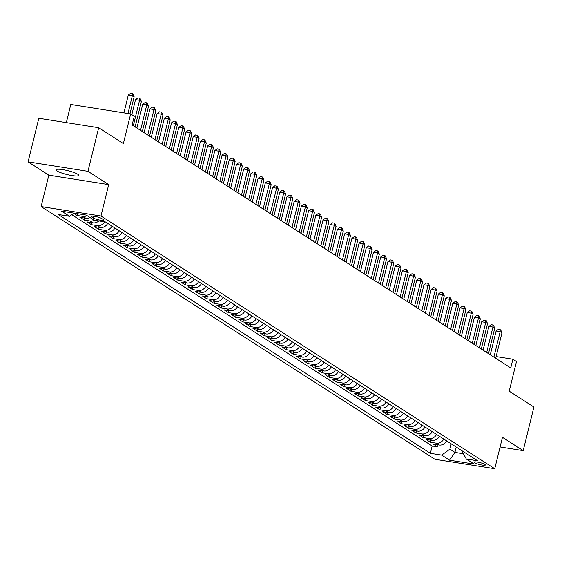 <?xml version="1.0" encoding="UTF-8"?>
<svg xmlns="http://www.w3.org/2000/svg" width="562" height="562" viewBox="0 0 562 562"><rect width="100%" height="100%" fill="white"/><g stroke="black" fill="none" stroke-linecap="round" stroke-linejoin="round"><path stroke-width="0.84" d="M77.767 174.255A11.662 1.981 -166.2 0 0 65.283 170.11A11.662 1.981 -166.2 0 0 56.081 169.836A11.662 1.981 -166.2 0 0 57.05 170.981A11.662 1.981 -166.2 0 0 69.533 175.126A11.662 1.981 -166.2 0 0 78.736 175.4A11.662 1.981 -166.2 0 0 77.767 174.255M484.929 464.374A5.831 0.991 -166.2 0 0 478.691 462.301A5.831 0.991 -166.2 0 0 474.089 462.168A5.831 0.991 -166.2 0 0 474.574 462.744A5.831 0.991 -166.2 0 0 480.819 464.816A5.831 0.991 -166.2 0 0 485.413 464.95A5.831 0.991 -166.2 0 0 484.929 464.374M41.124 206.577L434.876 459.259L494.743 468.715L100.991 216.026L41.124 206.577L48.831 175.182L108.698 184.631L87.967 171.326L28.1 161.877L48.831 175.182M28.1 161.877L38.813 118.266L98.68 127.722L123.38 143.577L130.658 113.924L70.791 104.469L66.337 122.614M500.082 446.98L523.187 450.626L533.9 407.021L509.2 391.173L516.485 361.521L512.874 359.209L496.127 356.561M87.967 171.326L98.68 127.722M73.685 213.314L77.008 215.45L77.437 213.708M89.962 217.487A7.292 6.435 -57.3 0 1 85.796 218.232L79.895 217.297L84.223 220.079L84.714 218.063M98.835 220.922A7.292 6.435 -57.3 0 1 93.011 222.861L87.103 221.927L91.43 224.702L91.929 222.685M107.7 223.388A7.292 6.435 -57.3 0 1 100.219 227.491L94.318 226.556L98.645 229.331L99.137 227.315M114.908 228.017A7.292 6.435 -57.3 0 1 107.433 232.113L101.525 231.186L105.853 233.961L106.351 231.944M122.123 232.647A7.292 6.435 -57.3 0 1 114.648 236.743L108.74 235.808L113.067 238.59L113.559 236.574M129.337 237.269A7.292 6.435 -57.3 0 1 121.856 241.372L115.948 240.438L120.275 243.213L120.774 241.203M136.545 241.899A7.292 6.435 -57.3 0 1 129.07 246.001L123.162 245.067L127.49 247.842L127.981 245.826M143.76 246.528A7.292 6.435 -57.3 0 1 136.278 250.631L130.377 249.697L134.704 252.471L135.196 250.455M150.967 251.158A7.292 6.435 -57.3 0 1 143.493 255.253L137.585 254.326L141.912 257.101L142.411 255.085M158.182 255.787A7.292 6.435 -57.3 0 1 150.7 259.883L144.799 258.949L149.127 261.73L149.618 259.714M165.39 260.41A7.292 6.435 -57.3 0 1 157.915 264.512L152.007 263.578L156.334 266.353L156.833 264.344M172.604 265.039A7.292 6.435 -57.3 0 1 165.13 269.142L159.222 268.207L163.549 270.982L164.041 268.966M179.819 269.669A7.292 6.435 -57.3 0 1 172.337 273.771L166.429 272.837L170.757 275.612L171.255 273.596M187.027 274.298A7.292 6.435 -57.3 0 1 179.552 278.394L173.644 277.466L177.971 280.241L178.463 278.225M194.241 278.928A7.292 6.435 -57.3 0 1 186.76 283.023L180.859 282.089L185.186 284.871L185.678 282.855M201.449 283.55A7.292 6.435 -57.3 0 1 193.974 287.653L188.066 286.718L192.394 289.493L192.892 287.484M208.664 288.18A7.292 6.435 -57.3 0 1 201.182 292.282L195.281 291.348L199.608 294.123L200.1 292.107M215.871 292.809A7.292 6.435 -57.3 0 1 208.397 296.905L202.489 295.977L206.816 298.752L207.315 296.736M223.086 297.438A7.292 6.435 -57.3 0 1 215.611 301.534L209.703 300.6L214.031 303.382L214.522 301.365M230.301 302.061A7.292 6.435 -57.3 0 1 222.819 306.164L216.911 305.229L221.238 308.011L221.737 305.995M237.508 306.69A7.292 6.435 -57.3 0 1 230.034 310.793L224.126 309.859L228.453 312.634L228.945 310.617M244.723 311.32A7.292 6.435 -57.3 0 1 237.241 315.423L231.34 314.488L235.668 317.263L236.159 315.247M251.931 315.949A7.292 6.435 -57.3 0 1 244.456 320.045L238.548 319.118L242.875 321.893L243.374 319.876M259.145 320.579A7.292 6.435 -57.3 0 1 251.664 324.674L245.763 323.74L250.09 326.522L250.582 324.506M266.353 325.201A7.292 6.435 -57.3 0 1 258.878 329.304L252.97 328.37L257.298 331.144L257.796 329.135M273.568 329.831A7.292 6.435 -57.3 0 1 266.093 333.933L260.185 332.999L264.512 335.774L265.004 333.758M280.782 334.46A7.292 6.435 -57.3 0 1 273.301 338.563L267.393 337.629L271.72 340.403L272.219 338.387M287.99 339.09A7.292 6.435 -57.3 0 1 280.515 343.185L274.607 342.258L278.935 345.033L279.426 343.017M295.205 343.719A7.292 6.435 -57.3 0 1 287.723 347.815L281.822 346.88L286.149 349.662L286.641 347.646M302.412 348.342A7.292 6.435 -57.3 0 1 294.938 352.444L289.03 351.51L293.357 354.285L293.856 352.276M309.627 352.971A7.292 6.435 -57.3 0 1 302.145 357.074L296.244 356.139L300.572 358.914L301.063 356.898M316.835 357.601A7.292 6.435 -57.3 0 1 309.36 361.696L303.452 360.769L307.779 363.544L308.278 361.528M324.049 362.23A7.292 6.435 -57.3 0 1 316.575 366.326L310.667 365.398L314.994 368.173L315.486 366.157M331.264 366.86A7.292 6.435 -57.3 0 1 323.782 370.955L317.874 370.021L322.202 372.803L322.7 370.787M338.472 371.482A7.292 6.435 -57.3 0 1 330.997 375.585L325.089 374.65L329.416 377.425L329.908 375.409M345.686 376.111A7.292 6.435 -57.3 0 1 338.205 380.214L332.304 379.28L336.624 382.055L337.123 380.038M352.894 380.741A7.292 6.435 -57.3 0 1 345.419 384.837L339.511 383.909L343.839 386.684L344.337 384.668M360.109 385.37A7.292 6.435 -57.3 0 1 352.627 389.466L346.726 388.532L351.053 391.314L351.545 389.297M367.316 389.993A7.292 6.435 -57.3 0 1 359.842 394.095L353.934 393.161L358.261 395.943L358.76 393.927M374.531 394.622A7.292 6.435 -57.3 0 1 367.056 398.725L361.148 397.791L365.476 400.566L365.967 398.549M381.746 399.252A7.292 6.435 -57.3 0 1 374.264 403.354L368.356 402.42L372.683 405.195L373.182 403.179M388.953 403.881A7.292 6.435 -57.3 0 1 381.479 407.977L375.571 407.05L379.898 409.824L380.39 407.808M396.168 408.511A7.292 6.435 -57.3 0 1 388.686 412.606L382.785 411.672L387.106 414.454L387.604 412.438M403.376 413.133A7.292 6.435 -57.3 0 1 395.901 417.236L389.993 416.302L394.32 419.076L394.819 417.067M410.59 417.763A7.292 6.435 -57.3 0 1 403.109 421.865L397.208 420.931L401.535 423.706L402.027 421.69M417.798 422.392A7.292 6.435 -57.3 0 1 410.323 426.495L404.415 425.56L408.743 428.335L409.241 426.319M425.012 427.022A7.292 6.435 -57.3 0 1 417.531 431.117L411.63 430.19L415.957 432.965L416.449 430.949M432.227 431.651A7.292 6.435 -57.3 0 1 424.746 435.747L418.838 434.812L423.165 437.594L423.664 435.578M439.435 436.274A7.292 6.435 -57.3 0 1 431.96 440.376L426.052 439.442L430.38 442.217L430.871 440.208M130.658 113.924L134.269 116.236L132.126 124.961L510.739 367.927L512.874 359.209M91.725 216.974L93.313 217.993A5.648 0.962 -166.2 0 0 99.362 220.002A5.648 0.962 -166.2 0 0 103.815 220.128A5.648 0.962 -166.2 0 0 103.345 219.573L101.757 218.555A5.648 0.962 -166.2 0 0 95.709 216.553A5.648 0.962 -166.2 0 0 91.255 216.419A5.648 0.962 -166.2 0 0 91.725 216.974L91.929 216.145M461.648 450.527L466.291 458.992L477.616 460.777L105.494 221.976L94.17 220.185L86.239 215.091L61.644 211.214L69.576 216.3L58.251 214.515L430.373 453.316L441.697 455.108L449.881 449.15L454.932 452.389L463.137 453.689M466.291 458.992L474.223 464.079L449.628 460.194L441.697 455.108M71.767 214.705L432.171 445.989L437.587 446.846L438.086 444.83M446.649 440.903A7.292 6.435 -57.3 0 1 439.168 445.006L433.267 444.071L437.587 446.846M443.762 439.055A7.292 6.435 122.7 0 1 436.288 443.151L430.38 442.217M436.548 434.426A7.292 6.435 122.7 0 1 429.073 438.522L423.165 437.594M429.34 429.797A7.292 6.435 122.7 0 1 421.858 433.899L415.957 432.965M422.125 425.167A7.292 6.435 122.7 0 1 414.651 429.27L408.743 428.335M414.918 420.538A7.292 6.435 122.7 0 1 407.436 424.64L401.535 423.706M407.703 415.915A7.292 6.435 122.7 0 1 400.228 420.011L394.32 419.076M400.495 411.286A7.292 6.435 122.7 0 1 393.014 415.381L387.106 414.454M393.281 406.656A7.292 6.435 122.7 0 1 385.806 410.759L379.898 409.824M386.066 402.027A7.292 6.435 122.7 0 1 378.591 406.129L372.683 405.195M378.858 397.404A7.292 6.435 122.7 0 1 371.377 401.5L365.476 400.566M371.644 392.775A7.292 6.435 122.7 0 1 364.169 396.87L358.261 395.943M364.436 388.145A7.292 6.435 122.7 0 1 356.954 392.248L351.053 391.314M357.221 383.516A7.292 6.435 122.7 0 1 349.747 387.618L343.839 386.684M350.014 378.886A7.292 6.435 122.7 0 1 342.532 382.989L336.624 382.055M342.799 374.264A7.292 6.435 122.7 0 1 335.324 378.359L329.416 377.425M335.584 369.634A7.292 6.435 122.7 0 1 328.11 373.73L322.202 372.803M328.377 365.005A7.292 6.435 122.7 0 1 320.895 369.108L314.994 368.173M321.162 360.375A7.292 6.435 122.7 0 1 313.687 364.478L307.779 363.544M313.954 355.746A7.292 6.435 122.7 0 1 306.473 359.849L300.572 358.914M306.74 351.124A7.292 6.435 122.7 0 1 299.265 355.219L293.357 354.285M299.532 346.494A7.292 6.435 122.7 0 1 292.05 350.59L286.149 349.662M292.317 341.865A7.292 6.435 122.7 0 1 284.843 345.967L278.935 345.033M285.11 337.235A7.292 6.435 122.7 0 1 277.628 341.338L271.72 340.403M277.895 332.606A7.292 6.435 122.7 0 1 270.413 336.708L264.512 335.774M270.68 327.983A7.292 6.435 122.7 0 1 263.206 332.079L257.298 331.144M263.473 323.354A7.292 6.435 122.7 0 1 255.991 327.449L250.09 326.522M256.258 318.724A7.292 6.435 122.7 0 1 248.783 322.827L242.875 321.893M249.05 314.095A7.292 6.435 122.7 0 1 241.569 318.197L235.668 317.263M241.836 309.472A7.292 6.435 122.7 0 1 234.361 313.568L228.453 312.634M234.628 304.843A7.292 6.435 122.7 0 1 227.146 308.938L221.238 308.011M227.413 300.213A7.292 6.435 122.7 0 1 219.939 304.316L214.031 303.382M220.199 295.584A7.292 6.435 122.7 0 1 212.724 299.687L206.816 298.752M212.991 290.954A7.292 6.435 122.7 0 1 205.509 295.057L199.608 294.123M205.776 286.332A7.292 6.435 122.7 0 1 198.302 290.428L192.394 289.493M198.569 281.702A7.292 6.435 122.7 0 1 191.087 285.798L185.186 284.871M191.354 277.073A7.292 6.435 122.7 0 1 183.879 281.176L177.971 280.241M184.146 272.444A7.292 6.435 122.7 0 1 176.665 276.546L170.757 275.612M176.932 267.814A7.292 6.435 122.7 0 1 169.457 271.917L163.549 270.982M169.717 263.192A7.292 6.435 122.7 0 1 162.242 267.287L156.334 266.353M162.509 258.562A7.292 6.435 122.7 0 1 155.028 262.658L149.127 261.73M155.295 253.933A7.292 6.435 122.7 0 1 147.82 258.035L141.912 257.101M148.087 249.303A7.292 6.435 122.7 0 1 140.605 253.406L134.704 252.471M140.872 244.681A7.292 6.435 122.7 0 1 133.398 248.776L127.49 247.842M133.665 240.051A7.292 6.435 122.7 0 1 126.183 244.147L120.275 243.213M126.45 235.422A7.292 6.435 122.7 0 1 118.975 239.517L113.067 238.59M119.235 230.792A7.292 6.435 122.7 0 1 111.761 234.895L105.853 233.961M112.028 226.163A7.292 6.435 122.7 0 1 104.546 230.265L98.645 229.331M104.644 221.842A7.292 6.435 122.7 0 1 97.338 225.636L91.43 224.702M94.367 220.22A7.292 6.435 122.7 0 1 90.124 221.007L84.223 220.079M87.075 215.632A7.292 6.435 122.7 0 1 82.916 216.384L77.008 215.45M108.698 184.631L100.991 216.026M523.187 450.626L502.456 437.32L494.743 468.715M456.239 447.057L454.932 452.389L449.628 460.194M451.195 443.818L449.881 449.15M73.91 213.146L69.576 216.3M432.171 445.989L430.373 453.316M127.967 113.496L132.358 95.652L134.156 96.805L129.977 113.819M123.928 112.864L128.312 95.013L132.358 95.652L132.239 93.538L132.962 94.002L134.156 96.805M128.312 95.013L130.623 93.285L132.239 93.538M133.313 125.726L139.566 100.275L141.371 101.434L135.119 126.879M131.831 114.676L135.519 99.643L139.566 100.275L139.453 98.167L140.17 98.631L141.371 101.434M135.519 99.643L137.831 97.907L139.453 98.167M140.528 130.349L146.78 104.904L148.579 106.063L142.334 131.508M136.896 128.024L142.734 104.265L146.78 104.904L146.661 102.797L147.385 103.26L148.579 106.063M142.734 104.265L145.045 102.537L146.661 102.797M147.743 134.978L153.988 109.534L155.793 110.693L149.541 136.137M144.111 132.653L149.942 108.895L153.988 109.534L153.876 107.419L154.592 107.883L155.793 110.693M149.942 108.895L152.253 107.166L153.876 107.419M154.95 139.608L161.203 114.163L163.001 115.322L156.756 140.767M151.319 137.276L157.156 113.524L161.203 114.163L161.083 112.049L161.807 112.512L163.001 115.322M157.156 113.524L159.468 111.796L161.083 112.049M162.165 144.237L168.41 118.793L170.216 119.945L163.964 145.396M158.533 141.905L164.371 118.153L168.41 118.793L168.298 116.678L169.022 117.142L170.216 119.945M164.371 118.153L166.682 116.425L168.298 116.678M169.373 148.867L175.625 123.415L177.43 124.574L171.178 150.019M165.748 146.534L171.579 122.776L175.625 123.415L175.506 121.308L176.229 121.771L177.43 124.574M171.579 122.776L173.89 121.048L175.506 121.308M176.587 153.489L182.84 128.045L184.638 129.204L178.386 154.648M172.956 151.164L178.793 127.405L182.84 128.045L182.72 125.937L183.444 126.394L184.638 129.204M178.793 127.405L181.105 125.677L182.72 125.937M183.795 158.119L190.047 132.674L191.853 133.833L185.6 159.278M180.17 155.793L186.001 132.035L190.047 132.674L189.935 130.56L190.651 131.023L191.853 133.833M186.001 132.035L188.312 130.307L189.935 130.56M191.01 162.748L197.262 137.304L199.06 138.456L192.815 163.907M187.378 160.416L193.216 136.664L197.262 137.304L197.143 135.189L197.866 135.653L199.06 138.456M193.216 136.664L195.527 134.936L197.143 135.189M198.224 167.378L204.47 141.933L206.275 143.085L200.023 168.53M194.593 165.045L200.423 141.294L204.47 141.933L204.357 139.819L205.074 140.282L206.275 143.085M200.423 141.294L202.734 139.566L204.357 139.819M205.432 172.007L211.684 146.556L213.483 147.715L207.238 173.159M201.8 169.675L207.638 145.916L211.684 146.556L211.565 144.448L212.288 144.912L213.483 147.715M207.638 145.916L209.949 144.188L211.565 144.448M212.647 176.63L218.892 151.185L220.697 152.344L214.445 177.789M209.015 174.304L214.853 150.546L218.892 151.185L218.78 149.078L219.503 149.534L220.697 152.344M214.853 150.546L217.164 148.818L218.78 149.078M219.854 181.259L226.107 155.815L227.912 156.974L221.66 182.418M216.23 178.934L222.06 155.175L226.107 155.815L225.987 153.7L226.711 154.164L227.912 156.974M222.06 155.175L224.371 153.447L225.987 153.7M227.069 185.889L233.314 160.444L235.12 161.596L228.867 187.048M223.437 183.556L229.275 159.805L233.314 160.444L233.202 158.329L233.925 158.793L235.12 161.596M229.275 159.805L231.586 158.077L233.202 158.329M234.277 190.518L240.529 165.073L242.334 166.226L236.082 191.67M230.652 188.186L236.483 164.434L240.529 165.073L240.417 162.959L241.133 163.423L242.334 166.226M236.483 164.434L238.794 162.706L240.417 162.959M241.491 195.147L247.744 169.696L249.542 170.855L243.297 196.3M237.859 192.815L243.697 169.057L247.744 169.696L247.624 167.588L248.348 168.052L249.542 170.855M243.697 169.057L246.008 167.328L247.624 167.588M248.706 199.77L254.951 174.325L256.757 175.485L250.504 200.929M245.074 197.445L250.905 173.686L254.951 174.325L254.839 172.211L255.555 172.675L256.757 175.485M250.905 173.686L253.216 171.958L254.839 172.211M255.914 204.399L262.166 178.955L263.964 180.114L257.719 205.559M252.282 202.074L258.12 178.316L262.166 178.955L262.047 176.84L262.77 177.304L263.964 180.114M258.12 178.316L260.431 176.587L262.047 176.84M263.128 209.029L269.374 183.584L271.179 184.736L264.927 210.188M259.496 206.697L265.334 182.945L269.374 183.584L269.261 181.47L269.985 181.933L271.179 184.736M265.334 182.945L267.645 181.217L269.261 181.47M270.336 213.658L276.588 188.207L278.394 189.366L272.141 214.81M266.711 211.326L272.542 187.575L276.588 188.207L276.469 186.099L277.192 186.563L278.394 189.366M272.542 187.575L274.853 185.839L276.469 186.099M277.551 218.281L283.796 192.836L285.601 193.995L279.349 219.44M273.919 215.956L279.757 192.197L283.796 192.836L283.684 190.729L284.407 191.185L285.601 193.995M279.757 192.197L282.068 190.469L283.684 190.729M284.758 222.91L291.011 197.466L292.816 198.625L286.564 224.069M281.133 220.585L286.964 196.826L291.011 197.466L290.898 195.351L291.615 195.815L292.816 198.625M286.964 196.826L289.275 195.098L290.898 195.351M291.973 227.54L298.225 202.095L300.024 203.254L293.778 228.699M288.341 225.207L294.179 201.456L298.225 202.095L298.106 199.981L298.829 200.444L300.024 203.254M294.179 201.456L296.49 199.728L298.106 199.981M299.181 232.169L305.433 206.725L307.238 207.877L300.986 233.328M295.556 229.837L301.387 206.085L305.433 206.725L305.321 204.61L306.037 205.074L307.238 207.877M301.387 206.085L303.698 204.357L305.321 204.61M306.395 236.799L312.648 211.347L314.446 212.506L308.201 237.951M302.763 234.466L308.601 210.708L312.648 211.347L312.528 209.24L313.252 209.703L314.446 212.506M308.601 210.708L310.912 208.98L312.528 209.24M313.61 241.421L319.855 215.977L321.661 217.136L315.408 242.58M309.978 239.096L315.816 215.337L319.855 215.977L319.743 213.869L320.466 214.326L321.661 217.136M315.816 215.337L318.127 213.609L319.743 213.869M320.818 246.051L327.07 220.606L328.875 221.765L322.623 247.21M317.186 243.725L323.024 219.967L327.07 220.606L326.951 218.492L327.674 218.955L328.875 221.765M323.024 219.967L325.335 218.239L326.951 218.492M328.032 250.68L334.278 225.236L336.083 226.388L329.831 251.839M324.4 248.348L330.238 224.596L334.278 225.236L334.165 223.121L334.889 223.585L336.083 226.388M330.238 224.596L332.549 222.868L334.165 223.121M335.24 255.31L341.492 229.865L343.298 231.017L337.045 256.462M331.615 252.977L337.446 229.226L341.492 229.865L341.38 227.75L342.096 228.214L343.298 231.017M337.446 229.226L339.757 227.498L341.38 227.75M342.455 259.939L348.707 234.487L350.505 235.647L344.26 261.091M338.823 257.607L344.661 233.848L348.707 234.487L348.588 232.38L349.311 232.844L350.505 235.647M344.661 233.848L346.972 232.12L348.588 232.38M349.662 264.562L355.915 239.117L357.72 240.276L351.468 265.721M346.037 262.236L351.868 238.478L355.915 239.117L355.802 237.002L356.519 237.466L357.72 240.276M351.868 238.478L354.179 236.75L355.802 237.002M356.877 269.191L363.129 243.746L364.928 244.906L358.682 270.35M353.245 266.866L359.083 243.107L363.129 243.746L363.01 241.632L363.733 242.096L364.928 244.906M359.083 243.107L361.394 241.379L363.01 241.632M364.092 273.82L370.337 248.376L372.142 249.528L365.89 274.98M360.46 271.488L366.291 247.737L370.337 248.376L370.225 246.261L370.941 246.725L372.142 249.528M366.291 247.737L368.609 246.008L370.225 246.261M371.299 278.45L377.552 252.998L379.357 254.157L373.105 279.602M367.667 276.118L373.505 252.366L377.552 252.998L377.432 250.891L378.156 251.355L379.357 254.157M373.505 252.366L375.816 250.631L377.432 250.891M378.514 283.072L384.759 257.628L386.565 258.787L380.312 284.232M374.882 280.747L380.72 256.989L384.759 257.628L384.647 255.52L385.37 255.984L386.565 258.787M380.72 256.989L383.031 255.26L384.647 255.52M385.722 287.702L391.974 262.257L393.779 263.416L387.527 288.861M382.097 285.377L387.928 261.618L391.974 262.257L391.862 260.143L392.578 260.606L393.779 263.416M387.928 261.618L390.239 259.89L391.862 260.143M392.936 292.331L399.189 266.887L400.987 268.046L394.742 293.49M389.304 289.999L395.142 266.248L399.189 266.887L399.069 264.772L399.793 265.236L400.987 268.046M395.142 266.248L397.453 264.519L399.069 264.772M400.144 296.961L406.396 271.516L408.202 272.668L401.949 298.12M396.519 294.628L402.35 270.877L406.396 271.516L406.284 269.402L407 269.865L408.202 272.668M402.35 270.877L404.661 269.149L406.284 269.402M407.359 301.59L413.611 276.139L415.409 277.298L409.164 302.742M403.727 299.258L409.565 275.499L413.611 276.139L413.492 274.031L414.215 274.495L415.409 277.298M409.565 275.499L411.876 273.771L413.492 274.031M414.573 306.213L420.819 280.768L422.624 281.927L416.372 307.372M410.941 303.887L416.772 280.129L420.819 280.768L420.706 278.661L421.423 279.117L422.624 281.927M416.772 280.129L419.083 278.401L420.706 278.661M421.781 310.842L428.033 285.398L429.832 286.557L423.586 312.001M418.149 308.517L423.987 284.758L428.033 285.398L427.914 283.283L428.637 283.747L429.832 286.557M423.987 284.758L426.298 283.03L427.914 283.283M428.996 315.472L435.241 290.027L437.046 291.179L430.794 316.631M425.364 313.139L431.202 289.388L435.241 290.027L435.128 287.913L435.852 288.376L437.046 291.179M431.202 289.388L433.513 287.66L435.128 287.913M436.203 320.101L442.456 294.657L444.261 295.809L438.009 321.253M432.578 317.769L438.409 294.017L442.456 294.657L442.343 292.542L443.06 293.006L444.261 295.809M438.409 294.017L440.72 292.289L442.343 292.542M443.418 324.731L449.67 299.279L451.469 300.438L445.223 325.883M439.786 322.398L445.624 298.64L449.67 299.279L449.551 297.172L450.274 297.635L451.469 300.438M445.624 298.64L447.935 296.912L449.551 297.172M450.626 329.353L456.878 303.909L458.683 305.068L452.431 330.512M447.001 327.028L452.832 303.269L456.878 303.909L456.766 301.801L457.482 302.258L458.683 305.068M452.832 303.269L455.143 301.541L456.766 301.801M457.84 333.983L464.093 308.538L465.891 309.697L459.646 335.142M454.208 331.657L460.046 307.899L464.093 308.538L463.973 306.423L464.697 306.887L465.891 309.697M460.046 307.899L462.357 306.171L463.973 306.423M465.055 338.612L471.3 313.167L473.106 314.32L466.853 339.771M461.423 336.28L467.254 312.528L471.3 313.167L471.188 311.053L471.904 311.517L473.106 314.32M467.254 312.528L469.565 310.8L471.188 311.053M472.263 343.242L478.515 317.797L480.313 318.949L474.068 344.394M468.631 340.909L474.469 317.158L478.515 317.797L478.395 315.682L479.119 316.146L480.313 318.949M474.469 317.158L476.78 315.43L478.395 315.682M479.477 347.871L485.723 322.419L487.528 323.579L481.276 349.023M475.845 345.539L481.683 321.78L485.723 322.419L485.61 320.312L486.334 320.776L487.528 323.579M481.683 321.78L483.994 320.052L485.61 320.312M486.685 352.493L492.937 327.049L494.743 328.208L488.49 353.653M483.06 350.168L488.891 326.41L492.937 327.049L492.818 324.934L493.541 325.398L494.743 328.208M488.891 326.41L491.202 324.681L492.818 324.934M493.9 357.123L500.152 331.678L501.95 332.837L495.698 358.282M490.268 354.798L496.106 331.039L500.152 331.678L500.032 329.564L500.756 330.027L501.95 332.837M496.106 331.039L498.417 329.311L500.032 329.564M439.168 445.006L436.288 443.151M431.96 440.376L429.073 438.522M424.746 435.747L421.858 433.899M417.531 431.117L414.651 429.27M410.323 426.495L407.436 424.64M403.109 421.865L400.228 420.011M395.901 417.236L393.014 415.381M388.686 412.606L385.806 410.759M381.479 407.977L378.591 406.129M374.264 403.354L371.377 401.5M367.056 398.725L364.169 396.87M359.842 394.095L356.954 392.248M352.627 389.466L349.747 387.618M345.419 384.837L342.532 382.989M338.205 380.214L335.324 378.359M330.997 375.585L328.11 373.73M323.782 370.955L320.895 369.108M316.575 366.326L313.687 364.478M309.36 361.696L306.473 359.849M302.145 357.074L299.265 355.219M294.938 352.444L292.05 350.59M287.723 347.815L284.843 345.967M280.515 343.185L277.628 341.338M273.301 338.563L270.413 336.708M266.093 333.933L263.206 332.079M258.878 329.304L255.991 327.449M251.664 324.674L248.783 322.827M244.456 320.045L241.569 318.197M237.241 315.423L234.361 313.568M230.034 310.793L227.146 308.938M222.819 306.164L219.939 304.316M215.611 301.534L212.724 299.687M208.397 296.905L205.509 295.057M201.182 292.282L198.302 290.428M193.974 287.653L191.087 285.798M186.76 283.023L183.879 281.176M179.552 278.394L176.665 276.546M172.337 273.771L169.457 271.917M165.13 269.142L162.242 267.287M157.915 264.512L155.028 262.658M150.7 259.883L147.82 258.035M143.493 255.253L140.605 253.406M136.278 250.631L133.398 248.776M129.07 246.001L126.183 244.147M121.856 241.372L118.975 239.517M114.648 236.743L111.761 234.895M107.433 232.113L104.546 230.265M100.219 227.491L97.338 225.636M93.011 222.861L90.124 221.007M85.796 218.232L82.916 216.384M93.749 216.222L93.313 217.993"/></g></svg>
